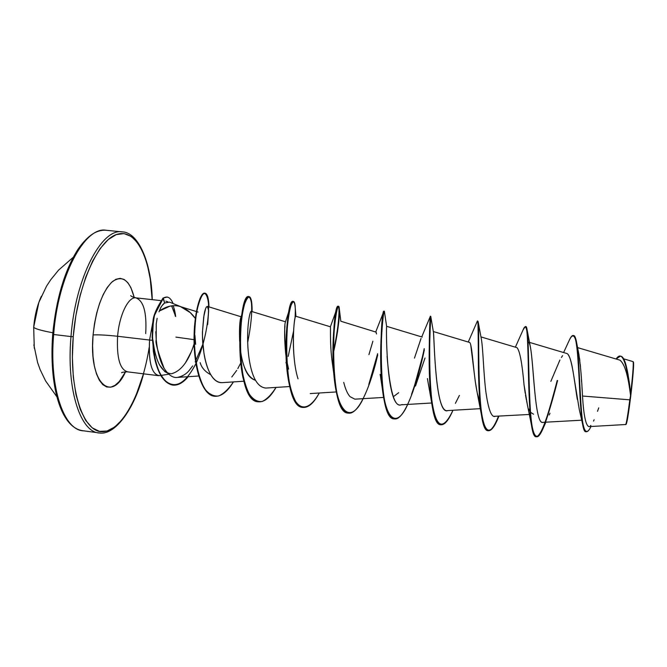<?xml version="1.0" encoding="UTF-8"?>
<svg xmlns="http://www.w3.org/2000/svg" width="667" height="667" viewBox="0 0 667 667"><rect width="100%" height="100%" fill="white"/><g stroke="black" fill="none" stroke-linecap="round" stroke-linejoin="round"><path stroke-width="1" d="M41.371 296.24C37.26 305.186 34.701 315.508 33.683 327.205L34.284 348.182L33.683 327.205C34.717 328.706 41.096 330.565 52.826 332.775C41.096 330.565 34.717 328.706 33.683 327.205L38.878 302.318M84.167 430.824C64.365 431.474 48.891 388.261 53.66 334.509L52.701 334.317L53.66 334.509C48.891 388.261 64.365 431.474 84.167 430.824M629.798 399.833L582.499 396.031L629.798 399.833C627.847 414.966 626.471 423.22 625.671 424.604L626.188 424.212C627.138 422.319 628.664 412.856 630.782 395.823L629.798 399.833L630.548 395.623C628.172 375.413 624.587 363.582 619.81 360.113L577.564 347.607M149.183 347.424C142.188 392.071 122.728 430.382 103.268 431.666C83.8 433.592 68.618 391.162 73.228 336.685L70.994 336.568C66.166 390.47 81.015 433.725 100.225 432.983C81.015 433.725 66.166 390.47 70.994 336.568L53.66 334.509L70.994 336.568C75.379 277.514 101.876 227.597 122.411 231.899C101.876 227.597 75.379 277.514 70.994 336.568L73.228 336.685L75.855 315.649L80.123 295.423L85.81 276.963L92.613 261.105L100.2 248.499L108.196 239.595L116.25 234.617L124.02 233.6L131.224 236.393L137.61 242.721L142.996 252.201L147.232 264.374L150.225 278.739L152.168 299.65C150.692 258.871 136.568 228.656 117.392 234.225C98.282 239.286 77.414 285.084 73.228 336.685L72.378 357.504L73.312 377.113L75.971 394.606L80.173 409.221L85.684 420.418L92.213 427.847L99.45 431.366L107.062 431.015L114.757 426.988L122.244 419.601L129.29 409.238L135.668 396.365L143.488 373.82M145.689 333.583C146.898 312.531 143.605 300.617 135.81 297.841C128.314 296.623 119.235 315.258 117.6 336.276C106.845 335.101 98.674 334.651 93.088 334.934C95.956 309.18 102.418 291.379 112.465 281.532C122.403 274.804 129.656 280.132 134.242 297.524L130.915 287.652L127.814 282.658L124.195 279.498L120.177 278.339L115.9 279.29L111.539 282.366L107.254 287.485L103.243 294.489L99.675 303.118L96.707 313.015L94.472 323.778L93.088 334.934C98.674 334.651 106.845 335.101 117.6 336.276C116.558 357.795 119.893 369.651 127.63 371.853C119.893 369.651 116.558 357.795 117.6 336.276L149.575 340.037C148.458 363.006 151.834 374.871 159.705 375.621M191.012 352.301L185.268 363.182M167.767 373.237L164.891 371.661L159.288 364.649M175.896 337.11L194.047 339.661L175.896 337.11M171.619 305.853L175.663 316.483C174.971 311.164 174.062 307.579 172.928 305.719M181.166 306.837L169.535 302.118L164.624 303.001C162.573 304.419 160.805 307.095 159.313 311.039L170.01 306.128L175.104 305.678M180.565 306.653L190.237 312.598L195.631 318.768C191.337 312.69 186.243 308.629 180.348 306.587C173.687 304.494 166.675 305.978 159.313 311.039C160.78 308.579 159.363 308.037 164.624 303.001L163.023 298.074C156.52 308.137 153.168 315.941 152.968 321.486L152.143 337.21L154.536 357.954C158.187 374.187 164.19 383.225 172.545 385.059C177.655 385.559 182.733 382.783 187.777 376.722M158.679 375.679C151.451 373.537 148.416 361.656 149.575 340.037L117.6 336.276C119.235 315.258 128.314 296.623 135.81 297.841M106.253 230.282C85.059 225.93 57.946 275.629 53.66 334.509C57.946 275.629 85.059 225.93 106.253 230.282M577.288 399.4C574.104 379.181 571.519 354.019 566.533 353.41L529.481 342.388M533.558 414.215L530.457 412.239M529.99 411.481L528.881 409.104M527.172 403.477L526.638 401.159M526.405 400.017L525.504 395.089M525.204 393.197L524.029 384.759C522.144 363.248 519.818 350.9 517.05 347.69L480.924 336.893M479.906 402.268C473.312 385.893 472.861 341.679 469.293 342.346L433.317 331.532M428.631 385.184L428.389 384M380.398 375.871L380.107 374.337M376.196 332.166L340.829 321.236L339.345 309.104C338.461 295.548 331.157 331.816 334.017 372.053C336.693 412.323 350.542 425.229 363.173 398.674M332.95 366.875C329.515 347.165 330.765 326.155 330.407 326.797C330.79 325.93 329.581 344.831 332.5 364.082L332.933 366.75M284.992 325.838C284.334 332.091 284.567 341.362 285.693 353.643L286.06 356.528C284.442 335.86 284.259 324.287 285.509 321.786L251.251 311.347M243.964 365.9C246.473 373.92 250.283 378.706 255.403 380.265C247.048 376.938 241.921 365.574 240.02 346.181M239.636 341.304C239.286 327.989 239.728 319.968 240.962 317.242M241.429 317L240.695 318.084C239.603 321.769 239.253 329.49 239.645 341.246M210.689 374.712C205.061 371.661 201.551 367.634 200.167 362.64M195.664 344.364L194.897 335.343M194.806 332.491L194.789 329.982M194.922 325.221L194.872 326.371M155.811 331.682L156.22 339.811L156.245 323.895L157.129 318.334M156.245 323.895L156.186 324.404M164.107 368.342C160.23 361.931 157.595 352.418 156.22 339.811C155.111 341.896 157.745 351.409 164.107 368.342C168.534 375.071 172.953 378.097 177.364 377.414C182.725 376.288 186.877 373.695 189.828 369.626M195.198 361.856L202.918 344.13M222.311 382.633C211.364 383.1 205.795 365.533 203.985 353.352C202.601 340.687 202.134 333.141 202.576 330.707L203.668 317.167L205.603 308.646C207.204 305.102 208.221 305.794 208.663 310.73L207.412 306.403L206.428 306.987C205.553 308.212 204.752 310.88 204.01 314.991L202.576 330.707C201.584 348.558 207.012 383.35 222.036 382.65L243.855 381.232M247.882 347.048L248.249 351.742M265.908 388.061C257.087 387.294 251.326 376.396 248.641 355.361C251.309 376.28 257.028 387.185 265.8 388.069L289.703 386.543M330.407 326.797L295.806 316.25C294.139 313.999 290.42 354.836 298.016 378.848M350.075 396.69L354.886 399.158M387.068 356.253C389.97 391.454 394.672 407.645 401.159 404.811L402.443 404.552M433.458 332.299C434.417 339.445 435.026 414.224 447.69 410.572L480.557 408.654M494.114 416.333L530.223 414.407M528.139 341.996C533.917 341.479 533.15 425.738 542.98 422.344L581.774 420.185M578.147 351.075L579.039 355.077M579.531 358.171L579.831 360.455M580.265 364.44L580.498 366.875M580.899 371.677L581.09 374.162M581.457 379.515L581.616 381.908M581.983 387.802L582.116 389.945M576.763 343.355L578.631 353.001C580.34 363.298 581.632 377.639 582.499 396.031C583.7 415.674 585.859 425.871 588.978 426.622L625.754 424.512M627.13 369.785L628.097 374.671M629.139 381.266L629.831 386.343M630.382 390.67L630.707 393.397C632.866 374.17 633.658 363.573 633.083 361.614L623.637 358.821M620.268 356.195L620.677 356.245C625.546 356.328 628.431 374.787 630.64 393.013L630.54 395.506C628.256 376.655 625.363 356.236 620.268 356.195L616.1 359.021C623.628 347.532 627.772 371.027 630.54 395.506L630.548 395.623C628.189 375.679 624.671 363.865 619.976 360.172M573.128 335.484L573.537 335.534C581.082 334.701 578.506 435.243 586.485 431.682L586.076 431.632C578.081 435.192 580.657 334.659 573.128 335.484C571.944 335.401 570.552 337.244 568.951 341.012L569.576 339.62C574.062 330.774 576.913 337.944 578.139 361.13C579.515 383.041 580.24 411.772 582.625 424.137L579.306 409.688L572.87 370.41M572.344 367.575C571.152 361.214 569.76 356.92 568.176 354.686M562.623 355.653L561.381 357.437M559.905 360.005L550.85 381.374M582.625 424.137C583.583 429.181 584.801 431.682 586.285 431.641M586.485 431.682C587.794 431.766 589.294 430.04 590.995 426.505C586.01 436.918 582.741 430.824 581.182 408.229C579.556 386.151 578.956 354.019 576.413 341.496C575.596 337.452 574.57 335.459 573.337 335.526M590.362 425.921L590.87 425.404M593.505 421.085L594.13 419.768M597.507 411.331L598.749 407.87M626.972 369.084L630.707 393.397L626.655 367.684C625.021 360.305 622.953 356.486 620.477 356.228M149.575 340.037L153.026 321.077L149.575 340.037L151.759 340.245M165.833 301.159L167.817 301.801M125.554 371.752C111.189 403.885 88.511 382.608 93.088 334.934L92.596 345.99L93.03 356.47L94.355 365.925L96.498 373.962L99.358 380.282L102.801 384.667L106.678 386.968L110.83 387.168L115.074 385.301L119.276 381.499L125.554 371.752M153.001 340.37C155.503 361.664 161.631 372.803 171.402 373.778C181.107 371.135 188.678 361.172 194.114 343.88M195.072 323.587L195.097 322.803M286.602 360.055L288.586 369.109M368.934 354.611L372.895 341.187M375.971 331.891L376.488 333.95M394.297 418.868C388.544 417.734 384.542 407.529 382.283 388.261L380.465 376.255M393.322 396.715L398.699 392.688M414.457 358.137L421.052 338.427M427.397 378.531L431.516 401.776C426.738 367.642 430.724 313.69 430.357 316.3L430.282 316.475M470.752 345.022L475.304 381.641L477.222 392.846L479.906 402.251M524.029 384.759L527.163 403.443M536.468 436.727C541.746 437.16 549.758 409.088 557.22 380.473C546.74 421.961 535.659 454.902 531.532 425.346C529.006 409.872 528.539 379.29 528.097 356.245C527.914 332.108 526.446 322.878 523.687 328.556L515.366 347.19M488.352 430.682C491.387 430.507 494.756 425.679 498.466 416.208C490.637 435.985 484.909 435.259 481.282 414.04C476.013 379.048 480.015 311.714 477.005 321.944L476.722 322.636M440.962 424.729C436.71 424.112 433.558 416.458 431.516 401.776M424.237 348.599C420.952 364.432 416.717 379.681 411.531 394.339C416.717 379.681 420.952 364.432 424.237 348.599M382.283 388.261C378.581 356.828 382.174 315.366 383.658 311.848L383.942 311.264C380.657 307.27 376.18 420.168 394.105 418.843L394.489 418.893C376.588 420.218 381.065 307.312 384.325 311.306L383.942 311.264M377.63 353.685L368.776 384.542L377.63 353.685M348.332 413.09C340.704 411.122 335.834 397.807 333.717 373.145C331.491 346.582 334.375 316.8 336.818 309.038C340.012 297.941 340.353 321.461 333.308 351.551C338.969 327.289 340.045 306.22 338.219 306.311C332.391 302.059 327.872 414.065 348.141 413.065L348.332 413.09M295.956 316.3L295.314 308.813C294.739 300.992 293.288 299.925 290.97 305.628C288.027 314.991 285.543 337.544 286.652 360.897C287.869 378.764 290.887 392.296 295.698 401.484C302.384 411.364 311.272 407.387 319.276 393.005C313.924 402.926 308.579 407.737 303.235 407.42C280.707 408.104 285.268 296.982 293.547 301.476L293.172 301.434C284.876 296.94 280.315 408.054 302.86 407.37L303.043 407.395C293.497 407.178 286.652 383.166 286.01 355.119C285.776 335.168 286.968 319.852 289.595 309.154C290.995 303.602 292.254 301.042 293.355 301.484M286.301 361.622L285.926 362.84M249.158 296.665C251.184 297.174 252.168 302.134 252.109 311.547C252.018 304.252 251.301 299.425 249.942 297.082C248.324 296.448 246.548 298.791 244.614 304.094C241.596 314.857 240.087 329.815 240.078 348.966C240.854 368.142 243.922 383.192 249.275 394.114C253.118 399.541 257.387 402.009 262.064 401.526C266.833 399.325 271.486 394.622 276.03 387.41C270.318 397.39 264.507 402.184 258.613 401.809C233.892 402.184 238.486 291.946 249.158 296.665L248.791 296.623C238.102 291.904 233.5 402.134 258.246 401.767L258.429 401.784C251.759 400.333 246.181 391.212 242.705 376.438C238.578 355.636 239.195 328.556 242.421 311.522C245.798 295.539 250.175 292.963 251.492 303.635C252.226 313.19 250.95 326.146 247.674 342.505M205.044 293.172C207.404 293.705 208.713 298.282 208.979 306.887C208.538 296.431 206.145 291.562 202.876 294.289C200.617 297.524 198.541 303.427 196.64 311.989C195.123 322.003 194.422 333.033 194.531 345.097C195.506 363.907 198.941 378.556 204.844 389.044C209.046 394.239 213.657 396.54 218.676 395.965C223.753 393.713 228.664 389.028 233.417 381.908C227.347 391.929 221.094 396.723 214.649 396.281C203.31 395.231 194.964 370.885 194.464 342.946C193.805 314.732 200.517 292.096 205.044 293.172L204.686 293.13C200.15 292.063 193.43 314.691 194.089 342.896C194.589 370.844 202.943 395.189 214.282 396.24L206.762 391.938C202.176 385.659 198.633 376.63 196.131 364.849C194.397 352.068 193.855 339.17 194.522 326.146C195.806 313.932 197.707 304.561 200.225 298.032L203.852 293.255C206.078 293.438 207.612 296.773 208.463 303.243C209.388 318.284 205.002 343.638 196.198 363.015M195.923 363.59C184.217 386.076 172.82 390.545 161.722 376.997C157.787 370.327 154.994 361.731 153.335 351.209L152.201 329.781L153.752 316.9L163.023 298.074L167.017 297.04M557.604 380.515C550.042 409.53 541.938 437.886 536.668 436.768C526.271 439.119 530.615 323.428 525.746 326.63L526.955 329.039C528.881 337.794 528.331 376.597 530.032 406.128C531.832 436.785 536.26 444.047 543.313 427.914C547.865 416.075 552.626 400.275 557.604 380.515M498.883 416.183C495.081 425.93 491.637 430.774 488.544 430.715C475.571 432.725 479.957 317.967 477.88 321.444L478.239 322.094C479.373 326.547 477.714 367.867 480.123 399.925C482.991 432.858 488.994 438.894 498.141 418.026L498.941 416.183M452.96 410.263C448.758 420.052 444.822 424.879 441.162 424.762C425.679 426.421 430.115 312.598 430.749 316.341C431.04 315.541 427.906 357.162 430.815 391.854C434.601 427.472 441.979 433.608 452.96 410.263M412.806 391.896L424.337 349.883C417.717 381.666 404.769 420.944 394.489 418.893M377.722 354.911C371.094 384.5 358.788 414.941 348.516 413.115C328.272 414.115 332.791 302.109 338.594 306.353C340.462 306.245 339.27 328.281 333.308 353.135C337.869 331.983 339.887 317.309 339.345 309.104M293.547 301.476C295.173 302.009 295.673 307.545 295.039 318.092L295.047 318.067M293.588 330.907L288.194 356.395M188.186 376.697C183.125 382.8 178.031 385.609 172.903 385.109C164.549 383.275 158.554 374.237 154.911 357.996L152.51 337.252L153.335 321.527C153.535 315.983 156.887 308.179 163.382 298.107L154.511 315.166C153.051 323.295 152.384 330.524 152.501 336.86C152.926 349.791 155.069 361.18 158.921 371.044C166.95 387.435 176.705 389.32 188.186 376.697M421.736 336.918L430.357 316.3C429.706 312.556 425.271 426.371 440.77 424.712L441.162 424.762M477.88 321.444L477.489 321.402C479.54 317.926 475.154 432.666 488.152 430.665L488.544 430.715M523.203 329.673L525.338 326.588C530.19 323.378 525.846 439.069 536.26 436.718L536.668 436.768M543.096 422.336C534.651 426.163 533.75 363.407 530.298 346.423L526.955 329.039M495.022 416.408C491.412 417.417 488.386 409.38 485.935 392.288C483.625 375.112 483.05 347.782 481.349 339.028L478.372 322.861M459.413 395.406L455.378 403.377M447.815 410.564C435.643 416.066 434.284 341.837 433.458 332.333L430.782 316.542M425.012 358.029L415.499 386.035M401.284 404.811C386.543 410.163 385.968 328.973 386.635 326.405L384.467 311.906C384.025 305.127 379.039 344.764 382.074 382.166C384.959 419.668 396.465 429.665 407.729 404.419M349.691 396.256C347.29 393.33 345.306 388.703 343.73 382.383M294.164 358.104C292.004 336.26 294.647 316.016 295.731 316.258M248.641 355.361C245.706 330.032 249.867 309.53 251.476 311.356M240.629 363.19L237.827 368.568M236.727 370.393L231.808 376.972M208.663 310.73L207.662 324.604M192.655 365.908L189.795 369.668M182.625 375.796L179.231 377.122M158.988 311.856L159.313 311.039M173.945 308.104L175.288 316.183M166.8 297.023L163.023 298.074L167.15 297.057C169.535 297.457 171.511 299.625 173.07 303.552C170.585 297.499 167.359 295.689 163.382 298.107L164.624 303.001M626.18 424.22L629.239 407.737L632.166 383.467L633.625 365.199L633.108 361.631C633.925 362.573 631.916 383.458 630.707 393.397L630.782 395.823C633.075 376.046 633.967 364.791 633.467 362.064M80.399 246.465L72.595 258.996L65.616 274.779L59.813 293.163L55.486 313.315M52.068 355.027L53.135 374.579L55.97 392.038L60.397 406.637M33.859 344.906L37.594 362.54L40.128 369.61L45.598 380.924L56.878 396.798M82.541 430.674C60.555 427.322 48.883 385.334 52.701 334.317C56.095 299.308 64.399 271.152 77.622 249.842C83.041 241.946 88.511 236.368 94.039 233.108C98.316 230.874 102.301 229.923 105.986 230.257M82.708 430.699L98.808 432.866C113.932 436.126 133.759 411.222 143.588 373.828M130.699 295.623C131.199 296.406 132.95 297.148 135.951 297.857L160.38 300.559M168.801 374.22L161.089 375.413M160.78 375.454L159.671 375.629M158.362 375.654L127.297 371.819C123.278 372.061 121.402 372.378 121.669 372.778M152.268 299.658C151.342 261.089 137.819 232.199 122.328 231.891L106.161 230.273M431.691 402.993L401.159 404.811M422.286 337.085L386.618 326.313M383.608 397.424L355.344 399.149M336.285 391.946L310.222 393.563M241.104 316.775L207.412 306.403M198.716 375.996L177.364 377.414M198.074 312.064L180.348 306.587M563.607 352.543L569.576 339.62M240.695 318.084L241.646 315.149L239.661 339.912M285.443 321.944L289.595 309.154M285.693 353.643L286.01 355.119M330.382 326.788L336.818 309.038M332.5 364.082L333.717 373.145M375.779 331.832L383.658 311.848M468.259 342.029L477.005 321.944M477.222 392.846L481.282 414.04M526.797 401.876L531.532 425.346M550.008 413.24L549.199 414.957M545.873 422.178L543.313 427.914M38.819 302.476L46.532 286.176L50.625 279.89L58.554 270.143L73.203 257.304"/></g></svg>
